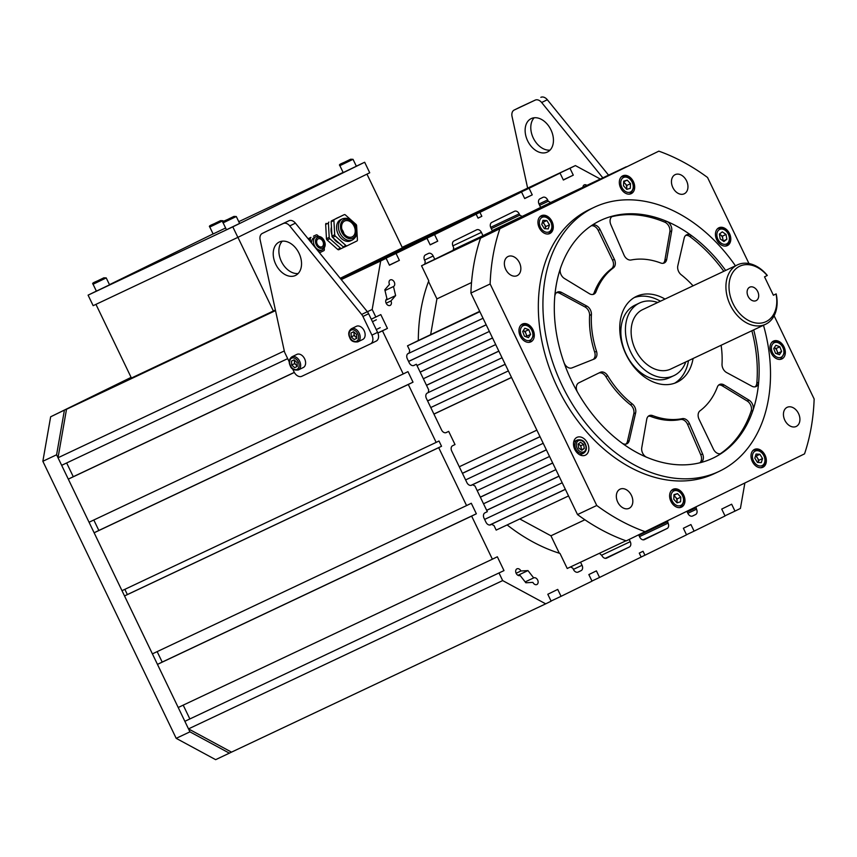 <?xml version="1.0" encoding="UTF-8"?>
<svg xmlns="http://www.w3.org/2000/svg" width="857" height="857" viewBox="0 0 857 857"><rect width="100%" height="100%" fill="white"/><g stroke="black" fill="none" stroke-linecap="round" stroke-linejoin="round"><path stroke-width="1.29" d="M665.021 299.061A47.478 34.205 64.7 0 0 636.462 296.383A47.478 34.205 64.7 0 0 625.449 353.18A47.478 34.205 64.7 0 0 676.987 382.243A47.478 34.205 64.7 0 0 693.077 358.505M674.641 383.208A47.478 34.205 64.7 0 0 688.492 360.668M663.264 263.292A7.306 5.26 64.7 0 0 664.871 260.26L669.863 231.765A7.306 5.26 -115.3 0 0 669.092 226.612A7.306 5.26 -115.3 0 0 664.839 222.199L666.671 221.331A7.306 5.26 -115.3 0 1 670.924 225.755A7.306 5.26 -115.3 0 1 671.695 230.897L666.703 259.392A7.306 5.26 64.7 0 1 664.239 262.981A7.306 5.26 64.7 0 1 660.768 263.013A83.986 60.515 64.7 0 0 631.116 259.992A7.306 5.26 -115.3 0 1 624.003 255.043L610.859 224.705A7.306 5.26 -115.3 0 1 612.637 216.146A7.306 5.26 -115.3 0 1 613.344 215.9A131.464 94.731 64.7 0 0 600.607 220.431A131.464 94.731 64.7 0 0 591.684 225.498A7.306 5.26 -115.3 0 1 592.187 225.209A7.306 5.26 -115.3 0 1 600.029 229.505L614.373 259.307A7.306 5.26 64.7 0 1 614.458 259.489A7.306 5.26 64.7 0 1 613.408 267.845A83.986 60.515 64.7 0 0 596.043 291.701A7.306 5.26 -115.3 0 1 593.89 294.165A7.306 5.26 -115.3 0 1 589.359 293.672L564.388 278.461A7.306 5.26 -115.3 0 1 560.457 268.412A131.464 94.731 64.7 0 0 554.8 296.329A7.306 5.26 -115.3 0 1 557.35 292.119A7.306 5.26 -115.3 0 1 561.571 292.43L586.841 306.088A7.306 5.26 64.7 0 1 590.559 310.245A7.306 5.26 64.7 0 1 591.426 314.54A83.986 60.515 64.7 0 0 596.515 351.306A7.306 5.26 -115.3 0 1 594.394 358.954A7.306 5.26 -115.3 0 1 594.18 359.051L572.015 367.878A7.306 5.26 -115.3 0 1 563.96 362.468A131.464 94.731 64.7 0 0 570.109 377.712A131.464 94.731 64.7 0 0 577.618 392.356A7.306 5.26 -115.3 0 1 578.85 382.822L600.254 372.334A7.306 5.26 64.7 0 1 600.307 372.313A7.306 5.26 64.7 0 1 607.688 375.752A83.986 60.515 64.7 0 0 632.252 403.893A7.306 5.26 -115.3 0 1 634.941 407.375A7.306 5.26 -115.3 0 1 635.637 412.86L629.263 440.562A7.306 5.26 -115.3 0 1 626.863 443.808A7.306 5.26 -115.3 0 1 621.807 442.962A131.464 94.731 64.7 0 0 646.778 457.306A7.306 5.26 -115.3 0 1 641.754 447.74L646.746 419.244A7.306 5.26 64.7 0 1 649.21 415.656A7.306 5.26 64.7 0 1 652.68 415.624A83.986 60.515 64.7 0 0 682.333 418.645A7.306 5.26 -115.3 0 1 689.371 423.412A7.306 5.26 -115.3 0 1 689.446 423.594L702.59 453.931A7.306 5.26 -115.3 0 1 700.812 462.491A7.306 5.26 -115.3 0 1 700.105 462.737A131.464 94.731 64.7 0 0 712.842 458.206A131.464 94.731 64.7 0 0 721.765 453.139A7.306 5.26 -115.3 0 1 721.262 453.428A7.306 5.26 -115.3 0 1 713.42 449.132L699.076 419.33A7.306 5.26 64.7 0 1 700.04 410.792A83.986 60.515 64.7 0 0 717.405 386.935A7.306 5.26 -115.3 0 1 719.559 384.472A7.306 5.26 -115.3 0 1 724.09 384.954L749.05 400.165A7.306 5.26 -115.3 0 1 752.457 404.15A7.306 5.26 -115.3 0 1 752.992 410.224A131.464 94.731 64.7 0 0 758.649 382.297A7.306 5.26 -115.3 0 1 756.099 386.518A7.306 5.26 -115.3 0 1 751.878 386.207L726.597 372.538A7.306 5.26 64.7 0 1 722.023 364.096A83.986 60.515 64.7 0 0 721.123 345.264M592.915 294.476A7.306 5.26 -115.3 0 0 594.212 292.569A83.986 60.515 64.7 0 1 611.577 268.702A7.306 5.26 64.7 0 0 612.626 260.357A7.306 5.26 64.7 0 0 612.541 260.174L598.197 230.362L600.029 229.505M598.861 373.02A7.306 5.26 64.7 0 1 605.856 376.619A83.986 60.515 64.7 0 0 630.42 404.75A7.306 5.26 -115.3 0 1 633.109 408.232A7.306 5.26 -115.3 0 1 633.805 413.727L627.431 441.419A7.306 5.26 -115.3 0 1 625.889 444.108M648.353 416.213A7.306 5.26 64.7 0 1 650.849 416.491A83.986 60.515 64.7 0 0 680.501 419.512A7.306 5.26 -115.3 0 1 687.539 424.279A7.306 5.26 -115.3 0 1 687.614 424.461L700.758 454.799A7.306 5.26 -115.3 0 1 699.826 462.812M718.702 385.018A7.306 5.26 -115.3 0 1 722.258 385.821L747.218 401.033A7.306 5.26 -115.3 0 1 750.625 405.018A7.306 5.26 -115.3 0 1 751.161 411.092L752.992 410.224M593.205 359.437A7.306 5.26 -115.3 0 0 594.683 352.173A83.986 60.515 64.7 0 1 589.595 315.397A7.306 5.26 64.7 0 0 588.727 311.112A7.306 5.26 64.7 0 0 585.01 306.956L559.739 293.298L561.571 292.43M611.984 216.532L613.344 215.9M664.839 222.199A131.464 94.731 64.7 0 0 611.791 216.692M723.811 271.315A131.464 94.731 64.7 0 0 689.81 236.543L691.642 235.675A131.464 94.731 64.7 0 0 666.671 221.331M758.649 382.297L756.817 383.165A131.464 94.731 64.7 0 0 751.868 330.759M720.351 453.717A131.464 94.731 64.7 0 0 751.161 411.092M720.737 453.632L721.765 453.139M693.056 285.82A83.986 60.515 64.7 0 0 681.186 274.743A7.306 5.26 -115.3 0 1 677.812 265.777L684.186 238.075A7.306 5.26 -115.3 0 1 686.586 234.829A7.306 5.26 -115.3 0 1 691.642 235.675M660.436 301.225A47.478 34.205 64.7 0 0 634.223 297.583M556.493 292.676A7.306 5.26 -115.3 0 1 559.739 293.298M591.266 225.777A7.306 5.26 -115.3 0 1 598.197 230.362M685.729 235.386A7.306 5.26 -115.3 0 1 689.81 236.543M756.817 383.165A7.306 5.26 -115.3 0 1 755.124 386.828M749.671 287.213A7.445 5.367 64.7 0 0 748.065 296.243A7.445 5.367 64.7 0 0 756.078 300.657A7.445 5.367 64.7 0 0 756.131 300.636A7.445 5.367 64.7 0 0 757.738 291.594A7.445 5.367 64.7 0 0 749.714 287.181A7.445 5.367 64.7 0 0 749.671 287.213M766.201 321.557A30.67 22.1 64.7 0 0 776.046 293.962L776.174 293.887A32.866 23.685 -115.3 0 1 765.772 324.182A32.866 23.685 -115.3 0 1 765.558 324.289A32.866 23.685 -115.3 0 1 730.185 304.835A32.866 23.685 -115.3 0 1 737.277 264.952A32.866 23.685 -115.3 0 1 737.491 264.845A32.866 23.685 -115.3 0 1 767.304 275.451L767.176 275.536A30.67 22.1 64.7 0 0 739.602 266.281A30.67 22.1 64.7 0 0 733.046 303.646A30.67 22.1 64.7 0 0 766.201 321.557M657.748 302.489A40.172 28.945 64.7 0 0 639.579 302.992A40.172 28.945 64.7 0 0 639.301 303.121A40.172 28.945 64.7 0 0 630.634 351.863A40.172 28.945 64.7 0 0 673.87 375.645A40.172 28.945 64.7 0 0 674.148 375.516A40.172 28.945 64.7 0 0 685.804 361.933M635.273 305.028A40.172 28.945 64.7 0 0 634.994 305.156A40.172 28.945 64.7 0 0 634.726 305.285A40.172 28.945 64.7 0 0 626.06 354.027A40.172 28.945 64.7 0 0 669.296 377.808A40.172 28.945 64.7 0 0 669.563 377.669M642.921 309.495A32.866 23.685 64.7 0 0 642.696 309.591A32.866 23.685 64.7 0 0 642.471 309.698A32.866 23.685 64.7 0 0 635.38 349.581A32.866 23.685 64.7 0 0 670.752 369.035A32.866 23.685 64.7 0 0 670.977 368.928M776.174 293.887L773.378 295.204M776.046 293.962L773.4 295.258L764.53 276.832L767.176 275.536M725.643 270.448A131.464 94.731 64.7 0 0 600.607 220.431A131.464 94.731 64.7 0 0 599.718 220.86A131.464 94.731 64.7 0 0 571.351 380.369A131.464 94.731 64.7 0 0 712.842 458.206A131.464 94.731 64.7 0 0 713.731 457.777A131.464 94.731 64.7 0 0 753.699 329.891M735.435 265.82A146.076 105.25 64.7 0 0 594.372 207.223A146.076 105.25 64.7 0 0 593.376 207.694A146.076 105.25 64.7 0 0 561.871 384.932A146.076 105.25 64.7 0 0 719.077 471.414A146.076 105.25 64.7 0 0 720.062 470.932A146.076 105.25 64.7 0 0 763.491 325.264M594.372 207.223L589.798 209.387A146.076 105.25 64.7 0 0 588.802 209.858A146.076 105.25 64.7 0 0 557.286 387.096A146.076 105.25 64.7 0 0 714.492 473.578L719.077 471.414M631.277 193.628A9.855 7.102 64.7 0 0 633.409 181.663A9.855 7.102 64.7 0 0 622.793 175.824A9.855 7.102 64.7 0 0 622.728 175.856A9.855 7.102 64.7 0 0 620.597 187.822A9.855 7.102 64.7 0 0 631.213 193.661A9.855 7.102 64.7 0 0 631.277 193.628M549.883 233.5A9.855 7.102 64.7 0 0 552.015 221.535A9.855 7.102 64.7 0 0 541.399 215.696A9.855 7.102 64.7 0 0 541.335 215.728A9.855 7.102 64.7 0 0 539.214 227.694A9.855 7.102 64.7 0 0 549.819 233.532A9.855 7.102 64.7 0 0 549.883 233.5M530.901 341.825A9.855 7.102 64.7 0 0 533.033 329.87A9.855 7.102 64.7 0 0 522.416 324.032A9.855 7.102 64.7 0 0 522.352 324.064A9.855 7.102 64.7 0 0 520.231 336.03A9.855 7.102 64.7 0 0 530.837 341.857A9.855 7.102 64.7 0 0 530.901 341.825M585.449 455.153A9.855 7.102 64.7 0 0 587.57 443.198A9.855 7.102 64.7 0 0 576.965 437.359A9.855 7.102 64.7 0 0 576.89 437.391A9.855 7.102 64.7 0 0 574.768 449.357A9.855 7.102 64.7 0 0 585.374 455.185A9.855 7.102 64.7 0 0 585.449 455.153M681.561 507.098A9.855 7.102 64.7 0 0 683.693 495.132A9.855 7.102 64.7 0 0 673.077 489.293A9.855 7.102 64.7 0 0 673.013 489.326A9.855 7.102 64.7 0 0 670.881 501.291A9.855 7.102 64.7 0 0 681.497 507.13A9.855 7.102 64.7 0 0 681.561 507.098M762.955 467.226A9.855 7.102 64.7 0 0 765.076 455.26A9.855 7.102 64.7 0 0 754.471 449.422A9.855 7.102 64.7 0 0 754.396 449.454A9.855 7.102 64.7 0 0 752.275 461.42A9.855 7.102 64.7 0 0 762.88 467.258A9.855 7.102 64.7 0 0 762.955 467.226M727.389 245.573A9.855 7.102 64.7 0 0 729.521 233.607A9.855 7.102 64.7 0 0 718.905 227.769A9.855 7.102 64.7 0 0 718.841 227.801A9.855 7.102 64.7 0 0 716.72 239.767A9.855 7.102 64.7 0 0 727.325 245.605A9.855 7.102 64.7 0 0 727.389 245.573M781.938 358.901A9.855 7.102 64.7 0 0 784.059 346.935A9.855 7.102 64.7 0 0 773.453 341.097A9.855 7.102 64.7 0 0 773.378 341.129A9.855 7.102 64.7 0 0 771.257 353.095A9.855 7.102 64.7 0 0 781.863 358.933A9.855 7.102 64.7 0 0 781.938 358.901M517.2 275.622A10.595 7.627 64.7 0 0 519.481 262.767A10.595 7.627 64.7 0 0 508.083 256.5A10.595 7.627 64.7 0 0 508.019 256.532A10.595 7.627 64.7 0 0 505.726 269.377A10.595 7.627 64.7 0 0 517.125 275.654A10.595 7.627 64.7 0 0 517.2 275.622M629.177 508.287A10.595 7.627 64.7 0 0 631.459 495.442A10.595 7.627 64.7 0 0 620.061 489.165A10.595 7.627 64.7 0 0 619.997 489.208A10.595 7.627 64.7 0 0 617.704 502.052A10.595 7.627 64.7 0 0 629.102 508.319A10.595 7.627 64.7 0 0 629.177 508.287M684.293 193.757A10.595 7.627 64.7 0 0 686.586 180.902A10.595 7.627 64.7 0 0 675.187 174.635A10.595 7.627 64.7 0 0 675.112 174.667A10.595 7.627 64.7 0 0 672.831 187.522A10.595 7.627 64.7 0 0 684.229 193.789A10.595 7.627 64.7 0 0 684.293 193.757M796.271 426.422A10.595 7.627 64.7 0 0 798.553 413.577A10.595 7.627 64.7 0 0 787.165 407.311A10.595 7.627 64.7 0 0 787.09 407.343A10.595 7.627 64.7 0 0 784.808 420.187A10.595 7.627 64.7 0 0 796.196 426.465A10.595 7.627 64.7 0 0 796.271 426.422M480.52 238.16L658.84 151.153L480.52 238.16A208.155 149.986 64.7 0 0 470.9 293.051L490.14 283.978L596.751 505.491L577.511 514.564L470.9 293.051M577.511 514.564A208.155 149.986 -115.3 0 0 626.21 540.885L804.53 453.867A208.155 149.986 64.7 0 0 814.15 398.987L774.117 315.794M748.964 263.538L707.539 177.474A208.155 149.986 64.7 0 0 658.84 151.153M596.751 505.491A208.155 149.986 64.7 0 0 645.45 531.811M499.76 229.087A208.155 149.986 64.7 0 0 490.14 283.978M581.025 449.732A3.653 2.635 64.7 0 0 581.207 447.729A3.653 2.635 64.7 0 0 580.543 445.961A3.653 2.635 64.7 0 0 579.311 444.633L580.864 445.715L581.303 449.925M578.293 443.926L579.311 444.633A3.653 2.635 64.7 0 0 578.047 444.108L580.489 442.255L583.617 444.419L584.292 448.436L581.849 450.3L578.721 448.125L578.047 444.108M580.864 445.715L583.617 444.419M581.549 449.732L584.292 448.436M673.923 495.999A4.381 3.16 -115.3 0 1 675.487 497.114A4.381 3.16 -115.3 0 1 677.03 501.206A4.381 3.16 -115.3 0 1 676.762 502.491M673.945 495.453L677.137 498.903L676.966 502.705M680.587 501.784L677.073 502.823L673.773 499.256L673.988 494.65L677.501 493.611L680.801 497.167L680.587 501.784M673.956 495.282L677.501 493.611M677.137 498.903L680.801 497.167M755.403 456.17A4.381 3.16 -115.3 0 1 757.556 458.141A4.381 3.16 -115.3 0 1 758.252 462.319A4.381 3.16 -115.3 0 1 758.209 462.459L758.874 460.284L762.537 458.559L761.305 462.63L757.449 462.416L754.813 458.131L756.045 454.049L759.902 454.264L762.537 458.559M755.467 455.956L756.238 455.999L758.874 460.284M756.238 455.999L759.902 454.264M777.417 353.984L777.931 353.202L776.153 348.478L774.235 347.771A4.381 3.16 -115.3 0 1 777.042 350.845A4.381 3.16 -115.3 0 1 777.406 353.009A4.381 3.16 -115.3 0 1 777.256 353.92M779.816 346.753L781.595 351.466L779.442 354.734L775.51 353.277L773.721 348.553L775.874 345.296L779.816 346.753L776.153 348.478M777.931 353.202L781.595 351.466M719.419 234.347A4.381 3.16 -115.3 0 1 720.512 234.882A4.381 3.16 -115.3 0 1 721.99 236.489A4.381 3.16 -115.3 0 1 722.794 238.6L723.201 241.01L726.865 239.285L723.929 241.513L720.18 238.91L719.377 234.09L722.387 236.189L722.794 238.6A4.381 3.16 -115.3 0 1 722.697 240.656M719.377 234.09L722.301 231.861L726.05 234.454L726.865 239.285M722.387 236.189L726.05 234.454M623.639 182.53A4.381 3.16 -115.3 0 1 625.203 183.644L626.853 185.433L626.681 189.236M623.66 181.984L625.203 183.644A4.381 3.16 -115.3 0 1 626.746 187.737A4.381 3.16 -115.3 0 1 626.478 189.022M623.703 181.181L627.217 180.131L630.516 183.698L630.302 188.315L626.788 189.354L623.489 185.787L623.703 181.181M623.671 181.813L627.217 180.131M626.853 185.433L630.516 183.698M542.406 222.231L543.177 222.274L545.802 226.559L545.148 228.733A4.381 3.16 -115.3 0 0 545.191 228.594A4.381 3.16 -115.3 0 0 544.495 224.416A4.381 3.16 -115.3 0 0 542.342 222.445M541.753 224.405L542.984 220.324L546.841 220.538L549.466 224.834L548.244 228.905L544.388 228.69L541.753 224.405M543.177 222.274L546.841 220.538M545.802 226.559L549.466 224.834M526.38 336.919L526.905 336.137L525.116 331.413L523.209 330.706A4.381 3.16 -115.3 0 1 526.005 333.769A4.381 3.16 -115.3 0 1 526.369 335.933A4.381 3.16 -115.3 0 1 526.23 336.855M524.473 336.212L522.695 331.488L524.848 328.231L528.78 329.688L530.569 334.401L528.415 337.669L524.473 336.212M525.116 331.413L528.78 329.688M526.905 336.137L530.569 334.401M298.14 273.522A18.575 12.887 63.9 0 1 281.396 261.46A18.575 12.887 63.9 0 1 282.285 241.181M299.029 253.244A18.575 12.887 63.9 0 1 295.547 275.429A18.575 12.887 63.9 0 1 275.729 264.235A18.575 12.887 63.9 0 1 279.2 242.06A18.575 12.887 63.9 0 1 299.029 253.244M370.588 343.828L376.169 341.097A7.306 5.067 -116.1 0 0 376.212 341.075A7.306 5.067 -116.1 0 0 377.583 332.355L368.617 313.705A7.306 5.067 -116.1 0 0 367.332 311.691L295.419 223.141A7.306 5.067 -116.1 0 0 288.948 220.752L268.005 230.629A7.306 5.067 63.9 0 0 267.962 230.651A7.306 5.067 63.9 0 0 267.92 230.672M292.591 368.842L294.058 371.884A7.306 5.067 63.9 0 0 301.803 376.298L370.503 343.871A7.306 5.067 -116.1 0 0 370.545 343.85A7.306 5.067 -116.1 0 0 371.917 335.13L362.94 316.49A7.306 5.067 -116.1 0 0 361.665 314.465L289.752 225.927A7.306 5.067 -116.1 0 0 283.281 223.527L268.005 230.629M289.259 361.911L285.081 353.234A7.306 5.067 63.9 0 1 284.299 350.984L260.142 239.896A7.306 5.067 63.9 0 1 262.296 233.436A7.306 5.067 63.9 0 1 262.338 233.415M527.633 140.827A18.575 12.887 -116.1 0 0 547.452 152.021A18.575 12.887 -116.1 0 0 550.933 129.835A18.575 12.887 -116.1 0 0 531.104 118.652A18.575 12.887 -116.1 0 0 527.633 140.827M534.19 117.763A18.575 12.887 -116.1 0 0 533.3 138.052A18.575 12.887 -116.1 0 0 550.044 150.114M527.633 188.133L512.047 116.488A7.306 5.067 63.9 0 1 514.2 110.028A7.306 5.067 63.9 0 1 514.243 110.007L535.186 100.119A7.306 5.067 -116.1 0 1 541.656 102.519L602.825 177.828M519.824 107.264A7.306 5.067 63.9 0 1 519.867 107.243A7.306 5.067 63.9 0 1 519.91 107.221L535.186 100.119M608.556 175.128L547.323 99.733A7.306 5.067 -116.1 0 0 540.853 97.334M297.261 366.078L294.572 363.614L294.433 361.654A3.653 2.528 -116.1 0 0 294.926 363.443A3.653 2.528 -116.1 0 0 296.019 364.943A3.653 2.528 -116.1 0 0 297.24 365.693M291.873 356.844L296.833 354.412A7.306 5.067 63.9 0 1 304.631 358.815A7.306 5.067 63.9 0 1 303.26 367.535L298.3 369.967A7.306 5.067 63.9 0 0 299.671 361.247A7.306 5.067 63.9 0 0 291.873 356.844C289.002 359.083 288.445 362.05 290.202 365.725C291.262 369.056 293.962 370.47 298.3 369.967M294.326 360.036L294.433 361.654A3.653 2.528 63.9 0 1 294.604 360.283M294.637 367.664L291.734 365.007L291.476 361.086L294.112 359.844L297.025 362.511L297.283 366.421L294.637 367.664L297.283 366.378M294.572 363.614L291.734 365.007M356.801 337.979L354.102 335.515L353.973 333.555A3.653 2.528 -116.1 0 0 354.455 335.344A3.653 2.528 -116.1 0 0 355.559 336.844A3.653 2.528 -116.1 0 0 356.769 337.594M351.413 328.745L356.373 326.313A7.306 5.067 63.9 0 1 364.161 330.716A7.306 5.067 63.9 0 1 362.8 339.436L357.84 341.868A7.306 5.067 63.9 0 0 359.201 333.148A7.306 5.067 63.9 0 0 351.413 328.745C348.542 330.984 347.985 333.941 349.742 337.615C350.802 340.957 353.502 342.372 357.84 341.868M353.866 331.938L353.973 333.555A3.653 2.528 63.9 0 1 354.145 332.184M354.177 339.565L351.274 336.897L351.006 332.987L353.652 331.734L356.555 334.401L356.823 338.322L354.177 339.565L356.812 338.269M354.102 335.515L351.274 336.897M131.1 377.38L50.649 416.791L42.85 461.28L176.188 738.338L215.653 759.666L231.519 752.135L188.497 728.889L184.855 721.315L503.991 570.601L184.855 721.315M120.441 382.983L50.649 416.791M64.382 410.31L56.594 454.788L42.85 461.28M56.594 454.788L189.933 731.846L176.188 738.338M189.933 731.846L229.397 753.174M343.089 231.347A8.763 6.32 -115.3 0 1 343.925 233.682A8.763 6.32 64.7 0 0 341.9 229.376A8.763 6.32 -115.3 0 1 343.089 231.347M354.08 226.162A8.763 6.32 -115.3 0 1 352.152 236.864A8.763 6.32 -115.3 0 1 342.736 231.711A8.763 6.32 -115.3 0 1 344.664 221.01A8.763 6.32 -115.3 0 1 354.08 226.162M352.484 239.939L350.652 240.796A11.687 8.42 -115.3 0 1 338.097 233.94A11.687 8.42 -115.3 0 1 340.668 219.66L342.5 218.803C347.738 217.185 352.045 219.413 355.43 225.498C358.097 232.043 357.112 236.853 352.484 239.939A11.687 8.42 -115.3 0 1 339.929 233.072A11.687 8.42 -115.3 0 1 342.5 218.803M329.206 237.378A1.457 1.05 64.7 0 0 329.838 238.696L327.095 239.992A1.457 1.05 -115.3 0 1 326.453 238.675L329.206 237.378L328.413 223.131L325.671 224.427L326.453 238.675M331.884 234.775A11.687 8.42 -115.3 0 1 331.455 227.03M331.959 236.082L334.701 234.786A1.457 1.05 64.7 0 0 335.333 236.104L332.591 237.4A1.457 1.05 64.7 0 1 331.959 236.082L331.166 221.834A1.457 1.05 64.7 0 1 331.67 220.774L341.493 215.964A1.457 1.05 64.7 0 0 341.504 215.953A1.457 1.05 64.7 0 0 341.493 215.964L344.235 214.668A1.457 1.05 64.7 0 0 344.235 214.668L341.504 215.953M331.67 220.774L344.235 214.668A1.457 1.05 64.7 0 1 345.371 214.925L355.987 224.363A1.457 1.05 64.7 0 1 356.619 225.68L357.412 239.928A1.457 1.05 64.7 0 1 356.908 240.988L347.085 245.798A1.457 1.05 64.7 0 0 347.085 245.798L344.332 247.095A1.457 1.05 64.7 0 1 343.196 246.837L332.591 237.4M334.701 234.786L333.909 220.538L331.166 221.834M343.196 246.837L345.949 245.541L335.333 236.104M334.412 219.478A1.457 1.05 64.7 0 0 333.909 220.538M345.949 245.541A1.457 1.05 64.7 0 0 347.074 245.809L344.321 247.105M338.826 249.698L341.579 248.401L338.836 249.687A1.457 1.05 -115.3 0 1 337.701 249.43L340.454 248.134A1.457 1.05 64.7 0 0 341.589 248.391L344.086 247.17M338.986 217.185A1.457 1.05 64.7 0 0 338.74 217.26L336.008 218.546A1.457 1.05 -115.3 0 1 336.008 218.546A1.457 1.05 -115.3 0 1 336.019 218.546M328.917 222.07A1.457 1.05 64.7 0 0 328.413 223.131M340.454 248.134L329.838 238.696M339.19 243.281A11.687 8.42 -115.3 0 1 333.587 238.3M325.671 224.427A1.457 1.05 -115.3 0 1 326.174 223.366M327.095 239.992L337.701 249.43M353.03 159.327L356.362 166.237L343.196 172.578L339.875 165.669L353.03 159.327L350.663 159.231L341.311 163.783L350.652 159.231C342.575 163.612 338.054 164.115 339.875 165.669M345.757 161.587L349.377 159.895L345.778 161.641M225.605 227.994L213.125 233.972L209.804 227.062L222.97 220.72L220.592 220.624L211.24 225.177L220.581 220.624C212.515 225.005 207.994 225.509 209.804 227.062M215.685 222.981L219.306 221.288L215.707 223.034M322.885 241.438A4.381 3.16 -115.3 0 1 321.921 246.795A4.381 3.16 -115.3 0 1 317.219 244.213A4.381 3.16 -115.3 0 1 318.183 238.867A4.381 3.16 -115.3 0 1 322.885 241.438M311.648 243.12A7.306 5.26 -115.3 0 1 314.187 237.518L316.019 236.661C319.704 235.739 322.446 237.11 324.235 240.774C326.003 244.524 325.339 247.555 322.253 249.869A7.306 5.26 -115.3 0 1 314.412 245.573A7.306 5.26 -115.3 0 1 316.019 236.661M313.48 236.189L316.233 234.893A1.457 1.05 64.7 0 0 316.233 234.893L313.491 236.178A1.457 1.05 64.7 0 0 313.491 236.178A1.457 1.05 64.7 0 0 313.48 236.189L316.233 234.893A1.457 1.05 64.7 0 1 317.369 235.15L318.611 236.253M310.438 241.642L310.277 238.621L308.627 239.403M324.246 248.059L324.332 249.623A1.457 1.05 64.7 0 1 323.828 250.683L319.511 252.804M310.77 237.56A1.457 1.05 64.7 0 0 310.277 238.621M310.984 237.41A1.457 1.05 64.7 0 0 310.737 237.485L308.081 238.739L310.748 237.485M308.113 238.771L310.737 237.485M322.253 249.869L320.422 250.726A7.306 5.26 -115.3 0 1 318.086 251.058M520.917 570.998L527.976 570.591L533.686 577.897A3.674 2.646 -115.3 0 1 533.707 577.886A3.674 2.646 -115.3 0 1 537.671 580.071A3.674 2.646 -115.3 0 1 536.846 584.528A3.674 2.646 -115.3 0 1 532.904 582.374L525.844 582.771L520.124 575.476A3.674 2.646 -115.3 0 1 520.103 575.486A3.674 2.646 -115.3 0 1 516.16 573.322A3.674 2.646 -115.3 0 1 516.964 568.834A3.674 2.646 -115.3 0 1 520.917 570.998L516.128 573.258M582.953 187.212A3.674 2.646 -115.3 0 1 584.249 184.898A3.674 2.646 -115.3 0 1 586.852 185.369M386.186 303.271A3.674 2.646 -115.3 0 1 386.968 298.793L384.814 289.752L389.496 284.395A3.674 2.646 -115.3 0 1 390.31 279.907A3.674 2.646 -115.3 0 1 394.263 282.082A3.674 2.646 -115.3 0 1 393.47 286.549L395.623 295.59L390.942 300.936A3.674 2.646 -115.3 0 1 390.139 305.424A3.674 2.646 -115.3 0 1 386.186 303.271M600.286 179.027L575.401 165.583L402.179 247.341M503.991 570.601L497.349 556.771L492.379 559.203L471.639 516.107L476.363 513.782L471.296 503.263L466.572 505.576L438.698 447.665L441.537 446.272L438.998 441.001L436.159 442.394L408.296 384.482L413.02 382.168L407.953 371.638L403.229 373.952L382.479 330.845L387.439 328.413L380.797 314.594L375.827 317.026L372.184 309.463L380.679 260.978L386.121 258.311L389.442 265.22L399.373 260.357L396.041 253.447L427 238.289L430.171 244.866L437.734 241.16L434.563 234.582L476.149 214.207L478.056 218.16L481.838 216.307L479.931 212.354L521.527 191.979L524.688 198.556L532.251 194.86L529.09 188.272L560.039 173.103L563.37 180.024L573.29 175.16L569.969 168.251L575.401 165.583M551.062 601.036L561.056 596.322L557.725 589.412L547.805 594.265L551.126 601.175L545.695 603.842L502.673 580.596L499.031 573.022M561.056 596.322L592.016 581.153L588.845 574.576L596.408 570.869L599.568 577.447L641.165 557.071L639.258 553.119L643.039 551.276L644.946 555.218L686.532 534.843L683.372 528.266L690.924 524.559L694.095 531.136L725.054 515.978L721.723 509.069L731.653 504.205L734.974 511.115L740.416 508.447L744.851 483.112M696.023 507.033L696.505 509.219A4.381 3.16 -115.3 0 1 695.573 514.564L692.649 515.989A4.381 3.16 -115.3 0 1 692.617 516.01A4.381 3.16 -115.3 0 1 687.914 513.429L686.96 511.468M638.711 534.982L639.708 537.05A4.381 3.16 64.7 0 0 644.41 539.621A4.381 3.16 64.7 0 0 644.443 539.61L667.121 528.49A4.381 3.16 64.7 0 0 668.064 523.156L667.582 520.96M629.188 539.482L630.249 541.678A4.381 3.16 -115.3 0 1 629.317 547.012L606.627 558.132A4.381 3.16 -115.3 0 1 606.595 558.143A4.381 3.16 -115.3 0 1 601.893 555.572L599.45 553.279M570.505 566.938L572.819 568.191L573.451 569.509A4.381 3.16 64.7 0 0 578.154 572.08A4.381 3.16 64.7 0 0 578.186 572.069L581.11 570.633A4.381 3.16 64.7 0 0 582.042 565.299L580.553 562.203M507.151 524.923A182.595 131.56 64.7 0 0 559.985 553.429L567.227 568.491L625.921 540.788M489.818 525.03L565.384 489.368L568.545 495.946L496.182 530.097L494.028 525.609L491.661 524.334L490.718 524.795A4.381 3.16 -115.3 0 1 490.686 524.816A4.381 3.16 -115.3 0 1 485.983 522.234L484.023 518.164A4.381 3.16 -115.3 0 1 484.955 512.829L487.322 511.672L474.971 486.005L472.603 484.73L471.65 485.191A4.381 3.16 64.7 0 1 471.629 485.201L471.65 485.191M445.897 432.699L448.682 431.382L455.013 444.547L452.646 445.704A4.381 3.16 64.7 0 0 451.714 451.039L466.915 482.63A4.381 3.16 64.7 0 0 471.629 485.201M448.682 431.382L446.315 432.539A4.381 3.16 -115.3 0 1 446.283 432.56A4.381 3.16 -115.3 0 1 441.58 429.989L426.379 398.398A4.381 3.16 -115.3 0 1 427.311 393.063L428.254 392.592L428.725 389.924L416.373 364.257L413.588 365.575M453.299 249.676L482.973 235.664L481.398 232.376A4.381 3.16 64.7 0 0 476.685 229.805A4.381 3.16 64.7 0 0 476.653 229.815L453.974 240.935A4.381 3.16 64.7 0 0 453.032 246.27L453.674 247.587L453.203 250.255L434.767 259.285L433.181 255.997A4.381 3.16 -115.3 0 0 428.479 253.415A4.381 3.16 -115.3 0 0 428.446 253.436L425.533 254.861A4.381 3.16 -115.3 0 0 424.59 260.207L425.222 261.524L424.761 264.192L421.537 265.766L428.779 280.817A182.595 131.56 64.7 0 0 418.312 340.54L407.503 345.832L409.667 350.32L409.196 352.988L408.253 353.448A4.381 3.16 64.7 0 0 407.321 358.794L409.271 362.854A4.381 3.16 64.7 0 0 413.985 365.436A4.381 3.16 64.7 0 0 414.006 365.414L416.373 364.257M482.973 235.664L492.432 231.036L490.847 227.748A4.381 3.16 -115.3 0 1 491.779 222.413L514.468 211.293A4.381 3.16 -115.3 0 1 514.5 211.283A4.381 3.16 -115.3 0 1 519.203 213.854L519.835 215.171L522.202 216.446L540.638 207.415L539.053 204.127A4.381 3.16 64.7 0 1 539.985 198.792L542.909 197.356A4.381 3.16 64.7 0 1 542.942 197.346A4.381 3.16 64.7 0 1 547.644 199.917L538.989 204.009M550.644 202.52L626.231 166.783L550.644 202.52L548.276 201.234L547.644 199.917M183.205 705.14L189.826 718.884M492.379 559.203L178.213 707.496L157.463 664.389L471.639 516.107M157.152 651.62L162.187 662.075L157.463 664.389M466.572 505.576L152.396 653.87L124.522 595.958L438.698 447.665M124.843 589.337L127.361 594.565L124.522 595.958M436.159 442.394L121.994 590.687L94.12 532.775L98.844 530.462L93.809 519.995M403.229 373.952L89.053 522.245L68.303 479.138L73.274 476.706L66.653 462.962M287.684 358.633L61.661 465.319L58.019 457.756L66.514 409.271L275.504 310.523M81.94 401.89L131.325 377.851M492.218 230.597L522.202 216.446M434.767 259.285L424.793 263.999M591.962 581.046L599.568 577.447M382.479 330.845L377.873 333.019M294.347 372.452L68.303 479.138M408.296 384.482L94.12 532.775M545.695 603.842L231.519 752.135M371.252 319.19L375.827 317.026M372.184 309.463L367.374 311.734M284.299 350.952L58.019 457.756M502.673 580.596L188.497 728.889M734.974 511.115L724.979 515.828M694.095 531.136L686.478 534.736M644.946 555.218L641.132 557.018M388.949 254.422L529.09 188.272M560.039 173.103L402.297 247.566M521.527 191.979L381.386 258.128M479.931 212.354L340.218 278.3L402.415 247.823L366.957 174.132M402.222 247.427L569.969 168.251M341.204 279.511L386.121 258.311M380.679 260.978L341.257 279.586M275.526 310.609L66.514 409.271M340.261 278.354L476.149 214.207M434.563 234.582L340.69 278.889M131.271 377.733L120.387 382.875M396.041 253.447L341.097 279.382M275.472 310.363L81.876 401.74M340.775 278.986L427 238.289M479.695 311.337L418.312 340.529M428.532 281.471L436.909 298.889L471.521 282.553M584.892 519.77L550.933 535.796L559.321 553.226M437.734 241.16L430.118 244.759M481.838 216.307L478.024 218.096M399.373 260.357L389.378 265.081M390.942 300.936L386.153 303.196M395.623 295.59L385.854 300.207M393.47 286.549L385.007 290.544M573.29 175.16L563.295 179.874M548.276 201.234L539.621 205.316M532.251 194.86L524.634 198.449M550.933 535.796L519.781 518.967M430.675 334.476L436.909 298.889M441.537 446.272L127.361 594.565M476.363 513.782L162.187 662.075M695.873 507.901L687.218 511.993M491.661 524.334L490.44 524.913M533.686 577.897L525.17 581.914M527.976 570.591L517.96 575.315M387.439 328.413L377.851 332.945M294.315 372.377L73.274 476.706M413.02 382.168L98.844 530.462M491.275 228.648L519.835 215.171M471.371 485.308L472.603 484.73M638.872 535.314L667.432 521.838M236.296 216.521L239.617 223.431L226.462 229.762L223.131 222.852L236.296 216.521L233.918 216.425L224.566 220.977L233.907 216.425C225.841 220.795 221.32 221.31 223.131 222.852M229.012 218.771L232.633 217.078L229.044 218.824M540.606 207.362L616.783 171.411L539.696 207.887M534.961 210.201L602.6 178.363L530.237 212.515M525.512 214.828L492.229 230.619M492.261 230.694L588.416 185.305L492.293 230.758M492.325 230.833L578.968 189.933L541.163 208.455L453.257 249.955M453.235 250.04L536.428 210.779L453.224 250.137M453.203 250.223L526.98 215.407L449.893 251.872M445.169 254.186L517.532 220.035L440.444 256.511M435.72 258.825L424.783 264.063M424.761 264.16L498.624 229.301L421.537 265.766M407.503 345.832L479.866 311.68L483.037 318.258L407.728 353.802M408.607 361.472L486.198 324.846L489.368 331.423L417.005 365.575M420.176 372.152L492.539 338.001L495.7 344.578L423.337 378.74M426.507 385.318L498.87 351.166L502.041 357.744L428.264 392.57M427.611 400.947L505.202 364.321L508.372 370.91L430.771 407.536M433.942 414.113L511.533 377.487L536.878 430.139L459.277 466.765M462.448 473.343L540.039 436.716L543.209 443.294L465.619 479.92M471.232 485.351L546.38 449.882L549.541 456.46L477.188 490.611M480.349 497.199L552.711 463.037L555.882 469.625L483.519 503.777M486.69 510.354L559.043 476.203L562.213 482.78L484.612 519.406M426.475 385.254L498.838 351.091M420.144 372.088L492.496 337.937M408.575 361.397L486.165 324.771M427.579 400.883L505.169 364.257M433.91 414.049L511.5 377.423M462.416 473.278L540.006 436.652M470.922 485.405L546.348 449.807M489.626 525.03L565.341 489.293M486.647 510.29L559.01 476.128M480.316 497.124L552.679 462.973M95.952 304.364L131.421 378.044L275.397 310.052M237.925 237.346L273.394 311.037M96.37 291.101L88.089 295.151L93.156 305.681L237.871 237.368L369.731 172.771L364.664 162.241L356.33 166.183M88.089 295.151L232.804 226.848L237.871 237.368M232.804 226.848L364.664 162.241M343.121 172.418L238.771 221.663M213.104 233.907L109.482 284.674M106.225 277.914L109.557 284.824L96.391 291.155L93.07 284.245L106.225 277.914L103.858 277.807L94.506 282.371L103.847 277.818C95.78 282.189 91.249 282.703 93.07 284.245M98.951 280.164L102.572 278.471L98.973 280.218M612.541 260.174L614.373 259.307M630.42 404.75L632.252 403.893M680.501 419.512L682.333 418.645M747.218 401.033L749.05 400.165M585.01 306.956L586.841 306.088M589.595 315.397L591.426 314.54M594.683 352.173L596.515 351.306M722.258 385.821L724.09 384.954M650.849 416.491L652.68 415.624M687.614 424.461L689.446 423.594M700.758 454.799L702.59 453.931M605.856 376.619L607.688 375.752M633.805 413.727L635.637 412.86M627.431 441.419L629.263 440.562M594.212 292.569L596.043 291.701M611.577 268.702L613.408 267.845M669.863 231.765L671.695 230.897M664.871 260.26L666.703 259.392M584.774 443.54A6.213 4.478 64.7 0 0 577.939 441.012A6.213 4.478 64.7 0 0 577.575 449.004A6.213 4.478 64.7 0 0 584.399 451.532A6.213 4.478 64.7 0 0 584.774 443.54M576.247 449.818A7.306 5.26 -115.3 0 1 577.361 439.995C581.175 439.362 583.724 440.455 585.02 443.294C587.249 447.665 586.777 450.964 583.596 453.203A7.306 5.26 -115.3 0 1 576.247 449.818M677.63 490.9A8.034 5.785 64.7 0 0 671.042 495.903A8.034 5.785 64.7 0 0 676.944 505.534A8.034 5.785 64.7 0 0 683.532 500.531A8.034 5.785 64.7 0 0 677.63 490.9M671.213 490.772A9.491 6.845 -115.3 0 1 672.317 490.065L677.212 489.958C684.914 495.26 685.986 501.013 680.426 507.237A9.491 6.845 -115.3 0 1 679.173 507.633M754.492 451.532A8.034 5.785 64.7 0 0 754.021 461.88A8.034 5.785 64.7 0 0 762.859 465.147A8.034 5.785 64.7 0 0 763.33 454.799A8.034 5.785 64.7 0 0 754.492 451.532M762.698 466.819A9.491 6.845 -115.3 0 1 761.809 467.365A9.491 6.845 -115.3 0 1 760.555 467.761M752.596 450.9A9.491 6.845 -115.3 0 1 752.821 450.728A9.491 6.845 -115.3 0 1 753.71 450.193L752.885 450.578M771.407 347.696A8.034 5.785 64.7 0 0 777.32 357.326A8.034 5.785 64.7 0 0 783.909 352.323A8.034 5.785 64.7 0 0 777.995 342.693A8.034 5.785 64.7 0 0 771.407 347.696M779.977 359.415L780.791 359.029A9.491 6.845 -115.3 0 1 779.538 359.426M771.589 342.575A9.491 6.845 -115.3 0 1 772.693 341.857L771.878 342.243M718.455 240.228A8.034 5.785 64.7 0 0 727.293 243.495A8.034 5.785 64.7 0 0 727.775 233.147A8.034 5.785 64.7 0 0 718.937 229.88A8.034 5.785 64.7 0 0 718.455 240.228M725.44 246.088L726.254 245.702A9.491 6.845 -115.3 0 1 725.001 246.098M717.041 229.248A9.491 6.845 -115.3 0 1 718.145 228.53L717.33 228.915M626.66 192.064A8.034 5.785 64.7 0 0 633.248 187.062A8.034 5.785 64.7 0 0 627.335 177.431A8.034 5.785 64.7 0 0 620.757 182.434A8.034 5.785 64.7 0 0 626.66 192.064M629.317 194.143L630.141 193.757A9.491 6.845 -115.3 0 1 628.888 194.164M620.929 177.303A9.491 6.845 -115.3 0 1 622.032 176.585L621.218 176.97M549.787 231.422A8.034 5.785 64.7 0 0 550.269 221.074A8.034 5.785 64.7 0 0 541.431 217.807A8.034 5.785 64.7 0 0 540.949 228.155A8.034 5.785 64.7 0 0 549.787 231.422M539.535 217.175A9.491 6.845 -115.3 0 1 539.76 217.003A9.491 6.845 -115.3 0 1 540.649 216.467C550.355 213.125 555.989 228.626 549.755 233.018L548.748 233.64A9.491 6.845 -115.3 0 1 547.494 234.036M549.637 233.093A9.491 6.845 -115.3 0 1 548.748 233.64L547.934 234.025M532.883 335.258A8.034 5.785 64.7 0 0 526.969 325.628A8.034 5.785 64.7 0 0 520.381 330.631A8.034 5.785 64.7 0 0 526.294 340.261A8.034 5.785 64.7 0 0 532.883 335.258M520.553 325.51A9.491 6.845 -115.3 0 1 521.656 324.792C528.951 324.117 532.872 327.77 533.418 335.762L529.765 341.964A9.491 6.845 -115.3 0 1 528.512 342.361M361.665 314.465L367.332 311.691M362.94 316.49L368.617 313.705M289.752 225.927L295.419 223.141M283.281 223.527L288.948 220.752M371.917 335.13L377.583 332.355M519.91 107.221L514.243 110.007M547.323 99.733L541.656 102.519M298.268 361.922A6.213 4.306 -116.1 0 0 291.691 358.162A6.213 4.306 -116.1 0 0 290.48 365.596A6.213 4.306 -116.1 0 0 297.068 369.346A6.213 4.306 -116.1 0 0 298.268 361.922M357.808 333.812A6.213 4.306 -116.1 0 0 351.22 330.063A6.213 4.306 -116.1 0 0 350.02 337.487A6.213 4.306 -116.1 0 0 356.608 341.247A6.213 4.306 -116.1 0 0 357.808 333.812M355.023 225.691A10.22 7.37 64.7 0 0 343.978 219.724A10.22 7.37 64.7 0 0 341.793 232.172A10.22 7.37 64.7 0 0 352.838 238.15A10.22 7.37 64.7 0 0 355.023 225.691M323.828 240.978A5.838 4.21 64.7 0 0 317.518 237.56A5.838 4.21 64.7 0 0 316.265 244.684A5.838 4.21 64.7 0 0 322.586 248.091A5.838 4.21 64.7 0 0 323.828 240.978M433.181 255.997L424.536 260.078M695.573 514.564L692.177 516.16M696.505 509.219L687.85 513.311M581.11 570.633L577.714 572.24M582.042 565.299L573.387 569.38M452.85 245.852L481.398 232.376M490.665 227.33L519.203 213.854M639.504 536.632L668.064 523.156M643.104 539.835L667.121 528.49M601.7 555.154L630.249 541.678M605.299 558.357L629.317 547.012M639.579 302.992L634.994 305.156M737.491 264.845L642.696 309.591M765.558 324.289L670.752 369.035M673.87 375.645L669.296 377.808M573.74 441.709L577.361 439.995M579.975 454.917L583.596 453.203M671.502 490.45L672.317 490.065M679.612 507.623L680.426 507.237M760.995 467.751L762.826 466.744C769.05 462.352 763.416 446.851 753.71 450.193M780.791 359.029L784.455 352.827C783.898 344.846 779.977 341.182 772.693 341.857M726.254 245.702C730.475 242.435 731.096 238.139 728.107 232.815C725.643 228.787 722.322 227.362 718.145 228.53M630.141 193.757C635.69 187.394 634.63 181.63 626.928 176.488L622.032 176.585M539.824 216.842L540.649 216.467M520.842 325.178L521.656 324.792M528.951 342.35L529.765 341.964M262.296 233.436L267.962 230.651M370.545 343.85L376.212 341.075M519.867 107.243L514.2 110.028M376.33 319.79L372.452 321.686M380.187 327.663L376.255 329.591M223.377 221.577L222.97 220.72"/></g></svg>
